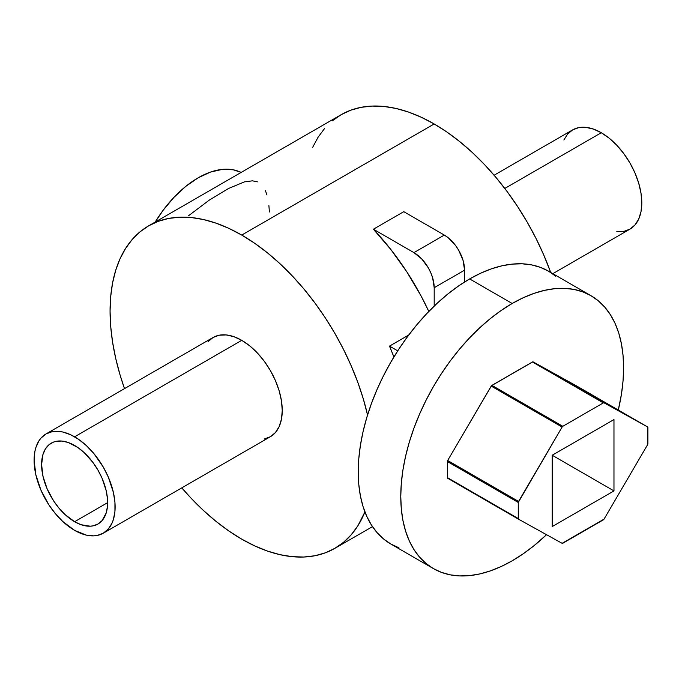 <?xml version="1.0" encoding="UTF-8"?>
<svg xmlns="http://www.w3.org/2000/svg" width="682" height="682" viewBox="0 0 682 682"><rect width="100%" height="100%" fill="white"/><g stroke="black" fill="none" stroke-linecap="round" stroke-linejoin="round"><path stroke-width="1.02" d="M555.762 276.244L548.422 271.129A157.559 90.97 120 0 0 469.642 278.929L512.182 303.49L501.261 310.421L490.443 318.511L479.838 327.701L469.54 337.905L459.659 349.005L450.282 360.914L441.501 373.497L433.402 386.66L426.054 400.249L419.541 414.153L413.923 428.228L409.251 442.337L405.568 456.352L402.909 470.128L401.306 483.547L400.769 496.462L401.306 508.763L402.909 520.323L405.568 531.039L409.251 540.8L413.923 549.513L419.541 557.1L426.054 563.477L433.402 568.592L441.501 572.394L450.282 574.841L459.659 575.923L469.54 575.617L479.838 573.92L490.443 570.868L501.261 566.478L512.182 560.792A157.559 90.97 -60 0 0 546.529 534.697L533.912 545.771L523.103 553.869L512.182 560.792A157.559 90.97 -60 0 1 433.402 568.592A157.559 90.97 -60 0 1 409.251 442.337A157.559 90.97 -60 0 1 512.182 303.49L469.642 278.929A157.559 90.97 120 0 0 366.711 417.776A157.559 90.97 120 0 0 390.863 544.031L398.961 547.834M590.962 295.69A157.559 90.97 -60 0 0 512.182 303.49L523.103 297.812L533.912 293.413L544.517 290.362L554.816 288.674L564.696 288.358L574.073 289.441L582.863 291.887L590.962 295.69L598.302 300.805L604.815 307.19L610.433 314.769L615.113 323.481L618.796 333.242L621.447 343.958L623.058 355.518L623.595 367.82L623.058 380.735L621.447 394.153L618.301 410.035A157.559 90.97 -60 0 0 590.962 295.69L548.422 271.129L540.323 267.327L531.534 264.88L522.156 263.806L512.276 264.113L501.978 265.801L491.372 268.853L480.563 273.252L469.642 278.929L458.722 285.86L447.904 293.951L437.298 303.149L427.009 313.345L417.12 324.444L407.742 336.354L398.961 348.945L390.863 362.099L383.514 375.688L377.001 389.593L371.383 403.667L366.711 417.776L363.029 431.791L360.369 445.568L358.766 458.986L358.229 471.901L358.766 484.203L360.369 495.771L363.029 506.479L366.711 516.24L371.383 524.952L377.001 532.54L383.514 538.916L390.863 544.031L433.402 568.592M447.358 477.613L518.542 519.198A1.432 0.827 -60 0 1 518.26 518.55L518.26 502.455A1.432 0.827 -60 0 1 518.559 501.441L447.665 460.503L447.358 477.613L518.26 518.55L447.358 477.613A1.432 0.827 120 0 0 447.656 478.27A1.432 0.827 120 0 0 447.665 478.27L518.55 519.207A1.432 0.827 -60 0 0 518.559 519.207L562.113 543.324L518.559 519.207L518.26 502.455L447.358 461.518L518.26 502.455L562.113 427.034A1.432 0.827 -60 0 1 562.821 426.293L603.331 402.9A1.432 0.827 -60 0 1 604.047 402.832L647.593 426.941A1.432 0.827 -60 0 1 647.602 426.949A1.432 0.827 -60 0 1 647.9 427.605L647.9 443.701A1.432 0.827 -60 0 1 647.593 444.707L604.047 519.113A1.432 0.827 -60 0 1 603.331 519.855L562.821 543.247A1.432 0.827 -60 0 1 562.113 543.324L604.047 519.113L647.593 444.707L647.593 426.941L576.699 386.012L532.821 361.835L491.543 385.671L447.665 460.503A1.432 0.827 120 0 0 447.358 461.518L447.358 477.613M576.699 386.012L647.593 426.941L604.047 402.832L533.145 361.895L603.331 402.9L532.437 361.972L603.331 402.9L562.821 426.293L491.927 385.364L562.821 426.293L562.113 427.034L491.211 386.106L562.113 427.034L518.559 501.441L447.665 460.503L491.211 386.106A1.432 0.827 120 0 1 491.927 385.364L532.437 361.972A1.432 0.827 120 0 1 533.145 361.895L576.699 386.012A1.432 0.827 120 0 0 576.708 386.012A1.432 0.827 120 0 0 576.699 386.012L647.602 426.949M613.971 419.566L613.971 490.912L552.19 526.581L552.19 455.235L613.971 419.566L613.971 490.912L552.19 455.244L613.971 419.566M552.19 526.581L552.19 455.235L613.971 490.912L552.19 526.581M268.896 205.623L269.39 211.983M265.434 190.696L266.918 194.907M188.624 215.683L209.306 200.09L228.623 188.445L244.361 181.906L252.459 180.824L257.395 181.847M241.155 172.427A89.478 51.662 120 0 0 155.206 222.042L163.032 210.406L173.97 197.337L185.836 186.331L198.181 177.797L210.525 172.077L222.392 169.375L233.329 169.818L241.155 172.427M601.285 132.734L504.791 188.445L601.285 132.734A57.297 33.077 -120 0 0 572.641 129.895L578.779 127.619L585.787 127.346L593.383 129.069L601.285 132.734L609.197 138.199L616.792 145.249L623.8 153.612L629.938 162.972L634.976 172.972L638.719 183.219L641.02 193.33L641.805 202.904L641.02 211.582L638.719 219.024L634.976 224.958L629.938 229.135A57.297 33.077 -120 0 0 638.719 183.219A57.297 33.077 -120 0 0 601.285 132.734M241.735 340.327L74.611 436.804A57.297 33.077 60 0 1 112.044 487.298A57.297 33.077 60 0 1 103.263 533.205A57.297 33.077 60 0 1 74.611 530.366L86.375 535.148L93.715 535.873L97.125 535.481L103.263 533.205L108.302 529.027L112.044 523.103L113.383 519.548L114.934 511.449L114.934 502.284L113.383 492.395L108.302 477.05L103.263 467.051L93.715 453.359L86.375 445.61L78.583 439.327L70.647 434.741L62.855 432.03L59.112 431.416L52.105 431.697L45.967 433.974L40.929 438.151L38.883 440.904L35.848 447.622L34.876 451.518L34.1 460.197L35.848 474.783L40.929 490.128L48.908 504.91L55.515 513.819L62.855 521.568L74.611 530.366A57.297 33.077 60 0 1 37.186 479.881A57.297 33.077 60 0 1 45.967 433.974A57.297 33.077 60 0 1 74.611 436.804L241.735 340.327A57.297 33.077 -120 0 0 213.082 337.488L219.22 335.212L226.228 334.93L233.832 336.661L241.735 340.327L249.638 345.783L257.233 352.833L264.241 361.204L270.379 370.565L275.417 380.565L279.16 390.812L281.47 400.922L282.246 410.496L281.47 419.174L279.16 426.617L275.417 432.541L270.379 436.719A57.297 33.077 -120 0 0 279.16 390.812A57.297 33.077 -120 0 0 241.735 340.327M74.611 521.713A46.691 26.956 60 0 1 44.108 480.563A46.691 26.956 60 0 1 51.269 443.147A46.691 26.956 60 0 1 74.611 445.465A46.691 26.956 60 0 1 105.122 486.607A46.691 26.956 60 0 1 97.961 524.032A46.691 26.956 60 0 1 74.611 521.713L107.628 502.651L74.611 521.713L65.029 514.543L59.053 508.226L53.665 500.972L47.16 488.917L43.017 476.411L41.593 464.527L43.017 454.28L45.498 448.807L49.087 444.664L53.665 442.021L56.274 441.297L61.977 441.066L68.174 442.473L77.85 447.511L84.201 452.635L92.957 462.481L97.961 470.111L102.07 478.261L106.213 490.767L107.475 498.823L107.475 506.3L106.213 512.898L102.07 520.622L97.961 524.032L92.957 525.882L90.177 526.197L81.056 524.705L74.611 521.713M367.734 415.713L363.378 399.149L357.854 382.474L351.213 365.842L343.515 349.414L334.836 333.353L325.263 317.803L314.879 302.919L303.797 288.853L292.118 275.733L279.952 263.678L267.421 252.817L254.642 243.244L241.735 235.068L228.828 228.342L216.041 223.159L203.509 219.544L191.344 217.549L179.664 217.183L168.582 218.453L158.198 221.352L148.625 225.844L139.946 231.889L132.257 239.425L125.607 248.393L120.083 258.691L115.735 270.225L112.59 282.885L110.697 296.551L110.066 311.086L110.697 326.354L112.59 342.211L115.735 358.493L120.083 375.057L124.499 388.629A186.212 107.509 60 0 1 148.625 225.844A186.212 107.509 60 0 1 241.735 235.068L434.17 123.962L447.077 132.146L459.856 141.711L472.396 152.572L484.561 164.626L496.24 177.746L507.323 191.821L517.698 206.697L527.271 222.247L535.95 238.308L543.648 254.736L550.681 272.433A186.212 107.509 -120 0 0 434.17 123.962L241.735 235.068A186.212 107.509 60 0 1 367.564 414.971M364.913 511.935A186.212 107.509 60 0 1 334.836 548.362A186.212 107.509 60 0 1 241.735 539.147A186.212 107.509 60 0 1 181.787 487.869L191.344 498.482L203.509 510.528L216.041 521.389L228.828 530.963L241.735 539.147L254.642 545.864L267.421 551.047L279.952 554.662L292.118 556.657L303.797 557.024L314.879 555.753L325.263 552.855L334.836 548.362L343.515 542.318L351.213 534.782L357.854 525.813L364.913 511.935M373.404 229.22L403.787 211.676L444.323 235.077L413.931 252.621A28.644 16.538 60 0 1 434.195 287.702L464.578 270.166L464.578 281.99L464.578 270.166A28.644 16.538 -120 0 0 444.323 235.077L413.931 252.621L373.404 229.22L403.787 211.676L444.323 235.077L448.27 237.805L455.576 245.52L458.645 250.2L463.035 260.319L464.578 270.166L434.195 287.702L432.652 277.864L430.777 272.74L428.262 267.736L421.689 258.879L413.931 252.621L373.404 229.22L390.948 249.629L406.966 272.058L421.109 296.022L428.816 311.452A186.212 107.509 -120 0 0 373.404 229.22M389.507 346.106L408.757 334.998L389.507 346.106L397.717 350.855L389.507 346.106A186.212 107.509 -120 0 1 393.889 356.984L389.507 346.106M434.17 123.962A186.212 107.509 -120 0 0 341.068 114.738L350.642 110.245L361.017 107.347L372.099 106.077L383.787 106.443L395.952 108.438L408.484 112.053L421.263 117.244L434.17 123.962M103.263 533.205L270.379 436.719L264.241 438.995M208.044 341.665L213.082 337.488L45.967 433.974M312.527 147.585L318.051 137.287L324.692 128.327M332.39 120.782L341.068 114.738L148.625 225.844M552.812 273.661L629.938 229.135L623.8 231.411L616.792 231.684M563.861 140.006L567.603 134.073L572.641 129.895L494.109 175.231M434.195 306.09L434.195 287.702L434.195 306.09M334.836 548.362L372.483 526.632"/></g></svg>
